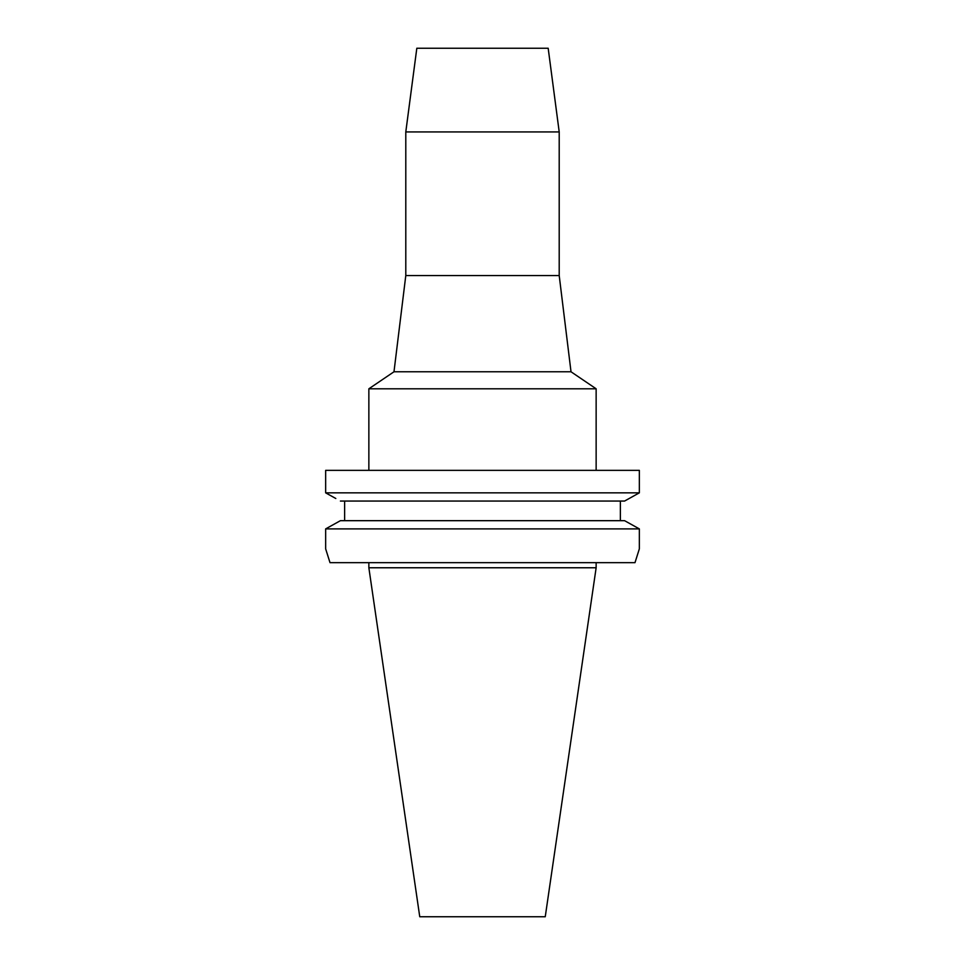 <?xml version="1.0" encoding="UTF-8"?>
<svg xmlns="http://www.w3.org/2000/svg" width="965" height="965" viewBox="0 0 965 965"><rect width="100%" height="100%" fill="white"/><g stroke="black" fill="none" stroke-linecap="round" stroke-linejoin="round"><path stroke-width="1.45" d="M596.141 567.77L368.859 567.77L419.751 916.75L545.249 916.75L596.141 567.77L596.141 562.655M548.18 48.25L416.82 48.25L405.795 131.928L559.205 131.928L548.18 48.25M405.795 131.928L405.795 275.544L559.205 275.544L559.205 131.928M571.015 371.778L393.985 371.778L368.859 388.798L596.141 388.798L571.015 371.778L559.205 275.544M335.808 498.495L325.651 492.838L639.349 492.838L639.349 470.353L325.651 470.353L325.651 492.838L330.404 495.491M629.228 498.471L634.596 495.491M325.651 528.892L325.651 548.844L325.651 528.892L340.416 520.678L325.651 528.892L639.349 528.892L624.584 520.678L639.349 528.892L639.349 548.844L634.994 562.655L639.349 548.844M325.651 492.838L325.651 470.353M344.626 520.678L344.626 501.052M620.374 501.052L620.374 520.678M639.349 492.838L624.584 501.052L340.416 501.052M330.006 562.655L325.651 548.844L330.006 562.655L634.994 562.655M624.584 520.678L340.416 520.678M405.795 275.544L393.985 371.778M596.141 470.353L596.141 388.798M368.859 470.353L368.859 388.798M368.859 567.77L368.859 562.655"/></g></svg>
